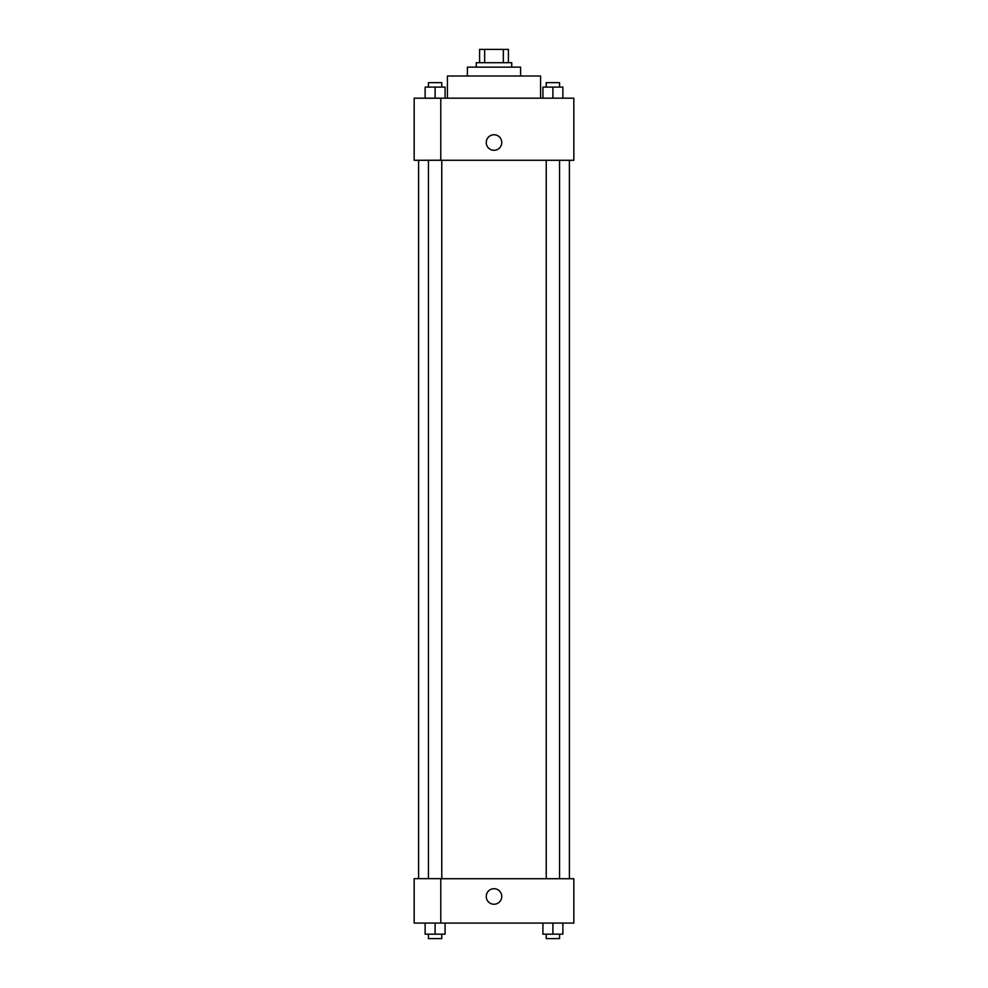 <?xml version="1.0" encoding="UTF-8"?>
<svg xmlns="http://www.w3.org/2000/svg" width="988" height="988" viewBox="0 0 988 988"><rect width="100%" height="100%" fill="white"/><g stroke="black" fill="none" stroke-linecap="round" stroke-linejoin="round"><path stroke-width="1.48" d="M484.663 62.701L484.663 49.4L479.588 49.4L479.588 62.701L479.588 49.4M484.663 49.4L508.412 49.4L508.412 62.701M503.337 62.701L503.337 49.4M476.265 67.135L476.265 62.701L511.735 62.701L511.735 67.135M467.386 76.014L467.386 67.135L520.614 67.135L520.614 76.014M447.428 98.183L447.428 76.014L540.572 76.014L540.572 98.183M414.17 98.183L573.83 98.183L573.83 160.278L414.17 160.278L440.784 160.204L440.784 98.257L414.17 98.183M486.244 142.531A7.756 7.756 0 0 1 497.878 135.813A7.756 7.756 0 0 1 497.878 149.25A7.756 7.756 0 0 1 486.244 142.531M414.17 98.257L414.17 160.204M440.784 878.727L573.83 878.727L573.83 923.076L414.17 923.076L414.17 878.653L440.784 878.653L440.784 923.076M486.244 896.474A7.756 7.756 0 0 1 497.878 889.743A7.756 7.756 0 0 1 497.878 903.193A7.756 7.756 0 0 1 486.244 896.474M542.918 923.076L542.918 934.166L562.876 934.166L562.876 923.076L562.876 934.166M552.897 934.166L552.897 923.076M559.554 934.166L559.554 938.6L546.241 938.6L546.241 934.166M425.124 923.076L425.124 934.166L445.082 934.166L445.082 923.076L445.082 934.166M435.103 934.166L435.103 923.076M441.76 934.166L441.76 938.6L428.446 938.6L428.446 934.166M542.918 98.183L542.918 87.092L562.876 87.092L562.876 98.183L562.876 87.092M552.897 98.183L552.897 87.092M559.554 87.092L559.554 82.659L546.241 82.659L546.241 87.092M425.124 98.183L425.124 87.092L445.082 87.092L445.082 98.183L445.082 87.092M435.103 98.183L435.103 87.092M441.76 87.092L441.76 82.659L428.446 82.659L428.446 87.092M569.397 878.727L569.397 160.278M418.603 878.653L418.603 160.278M546.241 160.278L546.241 878.727M559.554 160.278L559.554 878.727M441.76 878.727L441.76 160.278M428.446 878.653L428.446 160.278"/></g></svg>
